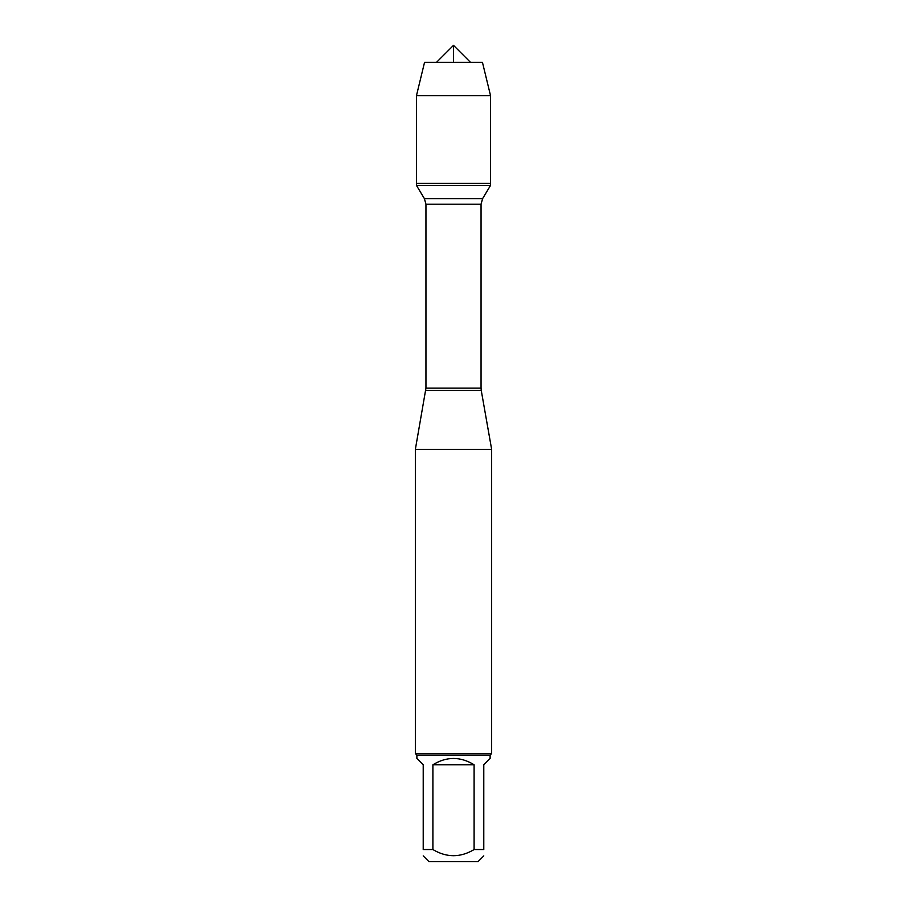 <?xml version="1.0" encoding="UTF-8"?>
<svg xmlns="http://www.w3.org/2000/svg" width="907" height="907" viewBox="0 0 907 907"><rect width="100%" height="100%" fill="white"/><g stroke="black" fill="none" stroke-linecap="round" stroke-linejoin="round"><path stroke-width="1.36" d="M416.472 185.436L490.528 185.436L490.528 183.418L416.472 183.418L416.472 185.436L424.385 198.61L425.95 204.222L425.95 388.139L415.349 449.407L415.349 753.547L491.651 753.547L491.651 449.407L415.349 449.407M483.782 849.542C483.782 857.75 483.782 857.75 483.782 849.542L474.1 849.542C460.371 857.75 446.629 857.75 432.9 849.542L423.218 849.542C423.218 857.75 423.218 857.75 423.218 849.542L423.218 764.76L416.88 758.411L416.88 755.066L490.12 755.066L490.12 758.411L483.782 764.76L483.782 849.542M483.782 855.891L478.012 861.65L428.988 861.65L423.218 855.891M474.1 849.542L474.1 764.76C460.371 756.37 446.629 756.37 432.9 764.76L432.9 849.542M425.746 390.464L481.254 390.464L491.651 449.407M490.12 755.066L491.651 753.547M432.9 764.76L474.1 764.76M416.472 183.418L490.528 183.418L490.528 95.609L416.472 95.609L416.472 183.418L416.472 95.609L424.555 62.311L416.472 95.609M453.5 62.311L453.5 45.35L436.539 62.311L453.5 45.35L470.461 62.311M490.528 95.609L482.445 62.311L424.555 62.311M425.95 388.139L481.05 388.139L481.05 204.222L425.95 204.222M424.385 198.61L482.615 198.61L490.528 185.436M481.05 204.222L482.615 198.61M481.254 390.464L481.05 388.139M416.88 755.066L415.349 753.547"/></g></svg>

